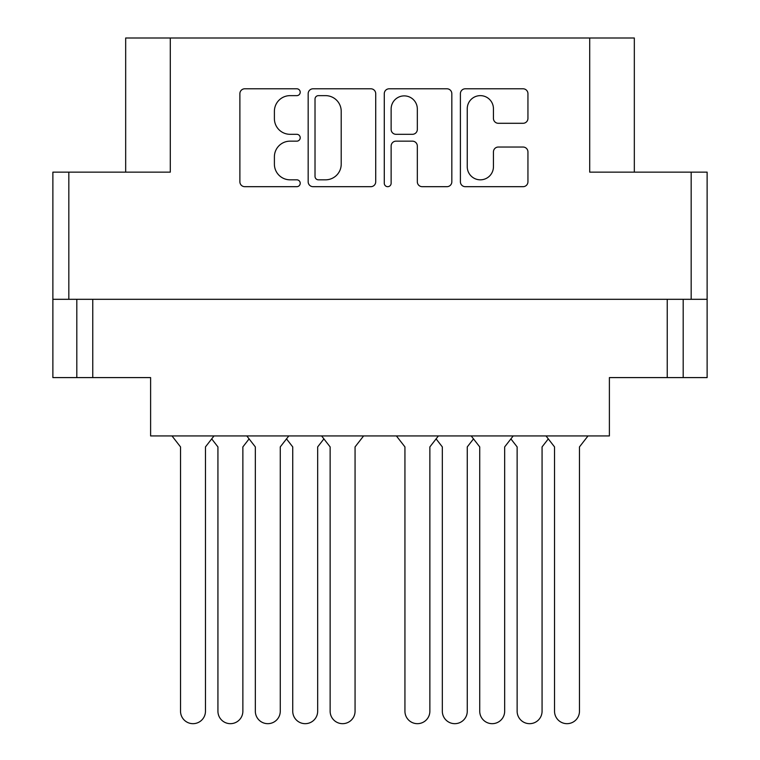 <?xml version="1.0" encoding="UTF-8"?>
<svg xmlns="http://www.w3.org/2000/svg" width="760" height="760" viewBox="0 0 760 760"><rect width="100%" height="100%" fill="white"/><g stroke="black" fill="none" stroke-linecap="round" stroke-linejoin="round"><path stroke-width="1.14" d="M634.325 172.14L634.325 38L170.297 38L170.297 172.14L68.828 172.14L68.828 299.307L52.877 299.307L52.877 377.596L76.807 377.596L76.807 299.307M467.248 166.734A13.091 13.091 0 0 0 480.339 179.825A13.091 13.091 0 0 0 493.439 166.734L493.439 151.924A4.893 4.893 0 0 1 498.332 147.031L523.051 147.031A4.893 4.893 0 0 1 527.943 151.924L527.943 181.782A4.893 4.893 0 0 1 523.051 186.684L465.291 186.684A4.893 4.893 0 0 1 460.398 181.782L460.398 93.679A4.893 4.893 0 0 1 465.291 88.787L523.051 88.787A4.893 4.893 0 0 1 527.943 93.679L527.943 118.398A4.893 4.893 0 0 1 523.051 123.291L498.332 123.291A4.893 4.893 0 0 1 493.439 118.398L493.439 108.737A13.091 13.091 0 0 0 480.339 95.636A13.091 13.091 0 0 0 467.248 108.737L467.248 166.734M387.714 186.684A3.429 3.429 0 0 0 391.134 183.255L391.134 146.053A4.893 4.893 0 0 1 396.026 141.16L412.423 141.16A4.893 4.893 0 0 1 417.325 146.053L417.325 181.782A4.893 4.893 0 0 0 422.218 186.684L446.937 186.684A4.893 4.893 0 0 0 451.829 181.782L451.829 93.679A4.893 4.893 0 0 0 446.937 88.787L389.177 88.787A4.893 4.893 0 0 0 384.284 93.679L384.284 183.255A3.429 3.429 0 0 0 387.714 186.684M589.703 38L589.703 172.14L707.123 172.14L707.123 377.596L667.232 377.596L667.232 299.307M125.675 172.14L125.675 38L170.297 38M52.877 299.307L52.877 172.14L68.828 172.14M707.123 299.307L68.828 299.307M375.715 181.782L375.715 93.679A4.893 4.893 0 0 0 370.823 88.787L313.063 88.787A4.893 4.893 0 0 0 308.17 93.679L308.17 181.782A4.893 4.893 0 0 0 313.063 186.684L370.823 186.684A4.893 4.893 0 0 0 375.715 181.782M290.054 95.636L296.79 95.636A3.429 3.429 0 0 0 300.219 92.216A3.429 3.429 0 0 0 296.79 88.787L244.786 88.787A4.893 4.893 0 0 0 239.884 93.679L239.884 181.782A4.893 4.893 0 0 0 244.786 186.684L296.79 186.684A3.429 3.429 0 0 0 300.219 183.255A3.429 3.429 0 0 0 296.79 179.825L290.054 179.825A15.665 15.665 0 0 1 274.398 164.169L274.398 156.826A15.665 15.665 0 0 1 290.054 141.16L296.79 141.16A3.429 3.429 0 0 0 300.219 137.731A3.429 3.429 0 0 0 296.79 134.311L290.054 134.311A15.665 15.665 0 0 1 274.398 118.645L274.398 111.302A15.665 15.665 0 0 1 290.054 95.636M92.767 299.307L92.767 377.596L150.613 377.596L150.613 435.936L609.387 435.936L609.387 377.596L667.232 377.596M92.767 377.596L76.807 377.596M318.449 95.636A3.429 3.429 0 0 0 315.02 99.066L315.02 176.405A3.429 3.429 0 0 0 318.449 179.825L325.546 179.825A15.665 15.665 0 0 0 341.212 164.169L341.212 111.302A15.665 15.665 0 0 0 325.546 95.636L318.449 95.636M417.325 108.974A13.091 13.091 0 0 0 404.225 95.883A13.091 13.091 0 0 0 391.134 108.974L391.134 129.409A4.893 4.893 0 0 0 396.026 134.311L412.423 134.311A4.893 4.893 0 0 0 417.325 129.409L417.325 108.974M683.192 299.307L683.192 377.596M588.003 435.936L579.471 446.909L579.471 711.208A12.464 12.464 0 0 1 566.998 723.672A12.464 12.464 0 0 1 554.534 711.208L554.534 446.909L546.003 435.936M213.997 435.936L205.466 446.909L205.466 711.208A12.464 12.464 0 0 1 193.002 723.672A12.464 12.464 0 0 1 180.528 711.208L180.528 446.909L171.998 435.936M249.099 438.89L242.868 446.909L242.868 711.208A12.464 12.464 0 0 1 230.403 723.672A12.464 12.464 0 0 1 217.93 711.208L217.93 446.909L211.698 438.89M323.902 438.89L317.67 446.909L317.67 711.208A12.464 12.464 0 0 1 305.197 723.672A12.464 12.464 0 0 1 292.733 711.208L292.733 446.909L286.501 438.89M473.499 438.89L467.267 446.909L467.267 711.208A12.464 12.464 0 0 1 454.803 723.672A12.464 12.464 0 0 1 442.329 711.208L442.329 446.909L436.097 438.89M548.302 438.89L542.07 446.909L542.07 711.208A12.464 12.464 0 0 1 529.596 723.672A12.464 12.464 0 0 1 517.133 711.208L517.133 446.909L510.9 438.89M288.8 435.936L280.269 446.909L280.269 711.208A12.464 12.464 0 0 1 267.795 723.672A12.464 12.464 0 0 1 255.331 711.208L255.331 446.909L246.8 435.936M363.603 435.936L355.062 446.909L355.062 711.208A12.464 12.464 0 0 1 342.599 723.672A12.464 12.464 0 0 1 330.135 711.208L330.135 446.909L321.603 435.936M438.397 435.936L429.865 446.909L429.865 711.208A12.464 12.464 0 0 1 417.401 723.672A12.464 12.464 0 0 1 404.938 711.208L404.938 446.909L396.397 435.936M513.2 435.936L504.668 446.909L504.668 711.208A12.464 12.464 0 0 1 492.204 723.672A12.464 12.464 0 0 1 479.731 711.208L479.731 446.909L471.2 435.936M554.534 711.208L554.534 446.909M579.471 446.909L579.471 711.208M479.731 711.208L479.731 446.909M504.668 446.909L504.668 711.208M404.938 711.208L404.938 446.909M429.865 446.909L429.865 711.208M330.135 711.208L330.135 446.909M355.062 446.909L355.062 711.208M255.331 711.208L255.331 446.909M280.269 446.909L280.269 711.208M517.133 711.208L517.133 446.909M542.07 446.909L542.07 711.208M442.329 711.208L442.329 446.909M467.267 446.909L467.267 711.208M292.733 711.208L292.733 446.909M317.67 446.909L317.67 711.208M217.93 711.208L217.93 446.909M242.868 446.909L242.868 711.208M180.528 711.208L180.528 446.909M205.466 446.909L205.466 711.208M691.172 299.307L691.172 172.14"/></g></svg>
